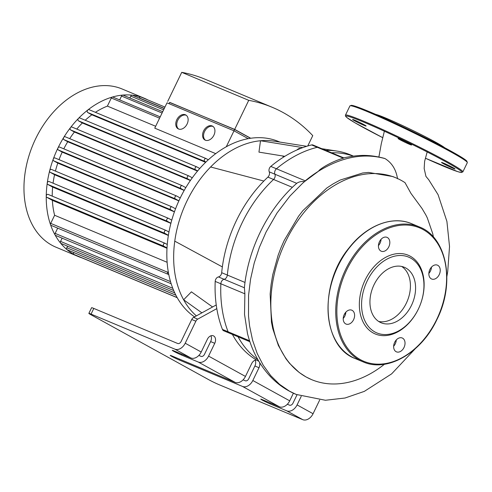 <?xml version="1.0" encoding="UTF-8"?>
<svg xmlns="http://www.w3.org/2000/svg" width="492" height="492" viewBox="0 0 492 492"><rect width="100%" height="100%" fill="white"/><g stroke="black" fill="none" stroke-linecap="round" stroke-linejoin="round"><path stroke-width="0.74" d="M331.547 152.772A113.006 80.067 -67.3 0 1 353.238 156.124A113.006 80.067 112.7 0 0 331.547 152.772M317.291 147.299A3.948 2.798 -67.3 0 1 318.656 147.385A3.948 2.798 112.7 0 0 317.291 147.299A120.909 85.663 112.7 0 0 276.442 168.781A120.909 85.663 -67.3 0 1 317.291 147.299L343.373 158.196L343.816 157.901L312.998 145.017A3.948 2.798 112.7 0 0 311.627 144.931L317.291 147.299M247.562 333.804L247.464 333.41C251.498 349.468 258.546 363.201 268.614 374.627C276.418 383.366 285.612 389.971 296.19 394.443L289.431 391.14L279.53 384.32L270.76 375.66L263.269 365.31L257.175 353.453L252.593 340.273L249.598 326.005L248.509 315.999L248.571 295.169L250.569 279.148L254.204 263.097L259.407 247.304L266.074 232.04L277.002 213.024L289.966 196.025L302.482 183.381A124.242 88.025 -67.3 0 1 304.523 181.597C301.442 181.24 298.841 181.819 296.731 183.332L274.905 174.211A3.948 2.798 -67.3 0 1 276.442 168.781A3.948 2.798 112.7 0 0 274.905 174.211A3.948 2.798 -67.3 0 1 273.552 179.475A3.948 2.798 112.7 0 0 274.905 174.211L269.247 171.843A3.948 2.798 -67.3 0 1 267.888 177.108L273.552 179.475A113.006 80.067 112.7 0 0 227.341 275.065A113.006 80.067 -67.3 0 1 273.552 179.475L292.371 187.341M244.395 287.771L224.106 279.29A3.948 2.798 112.7 0 0 227.341 275.065A3.948 2.798 -67.3 0 1 224.106 279.29A3.948 2.798 112.7 0 0 220.853 283.773A3.948 2.798 -67.3 0 1 224.106 279.29L218.448 276.928A3.948 2.798 112.7 0 0 215.195 281.412L220.853 283.773A120.909 85.663 112.7 0 0 228.103 331.78A120.909 85.663 -67.3 0 1 220.853 283.773L244.875 293.816L244.413 287.777M249.899 341.725L229.34 333.133A3.948 2.798 -67.3 0 1 228.103 331.78A3.948 2.798 112.7 0 0 229.34 333.133L223.682 330.765A3.948 2.798 -67.3 0 1 222.445 329.419A120.909 85.663 -67.3 0 1 216.8 308.638A120.909 85.663 -67.3 0 1 215.195 281.412M257.857 359.609A113.006 80.067 -67.3 0 1 238.048 336.774A113.006 80.067 112.7 0 0 257.857 359.609M245.004 282.445L221.683 272.697A3.948 2.798 -67.3 0 1 218.448 276.928M201.197 352.032L207.378 339.246A5.929 4.2 -67.3 0 1 213.35 335.808A5.929 4.2 -67.3 0 1 214.752 343.311L208.571 356.103A9.483 6.673 118.9 0 1 198.276 362.044L181.296 354.947A5.929 0.32 25.8 0 1 175.447 352.198A5.929 0.32 25.8 0 1 172.274 350.335A5.929 0.32 25.8 0 1 173.922 350.882L190.896 357.979A9.483 6.673 -61.1 0 0 201.197 352.032L185.213 343.219L195.853 321.208A3.948 2.798 -67.3 0 1 197.735 319.123L216.8 308.638M259.518 362.407A5.929 4.2 -67.3 0 1 259.007 367.715L252.827 380.507A9.483 6.673 118.9 0 1 242.531 386.448L179.242 359.996A5.929 0.32 25.8 0 1 173.393 357.247A5.929 0.32 25.8 0 1 170.22 355.384A5.929 0.32 25.8 0 1 171.868 355.931L235.158 382.382A9.483 6.673 -61.1 0 0 245.453 376.435L251.633 363.649A5.929 4.2 -67.3 0 1 256.437 359.978A113.006 80.067 -67.3 0 1 232.39 334.406M221.683 272.697A113.006 80.067 -67.3 0 1 222.353 266.91A113.006 80.067 -67.3 0 1 263.86 181.044A113.006 80.067 -67.3 0 1 267.888 177.108M305.255 180.822A120.909 85.663 -67.3 0 1 318.515 171.21L304.523 181.597A3.948 2.798 -67.3 0 1 305.255 180.822L270.784 166.413A3.948 2.798 112.7 0 0 269.247 171.843M270.784 166.413A120.909 85.663 -67.3 0 1 311.627 144.931M301.227 396.331L297.082 404.91A9.483 6.673 118.9 0 1 286.787 410.851L269.807 403.76A5.929 0.32 25.8 0 1 263.958 401.005A5.929 0.32 25.8 0 1 260.785 399.141A5.929 0.32 25.8 0 1 262.433 399.688L279.413 406.786A9.483 6.673 -61.1 0 0 289.708 400.845L293.398 393.206M198.823 355.445L201.025 356.362A3.161 2.226 -61.1 0 0 204.457 354.381L210.637 341.596A5.929 4.2 112.7 0 0 210.945 335.784M287.34 404.252L289.536 405.168A3.161 2.226 -61.1 0 0 292.968 403.188L297.027 394.787M93.8 308.429A7.903 0.424 -154.2 0 0 91.598 307.703L88.855 313.386A7.903 0.424 25.8 0 1 91.051 314.111L93.8 308.429L177.667 343.484A3.161 2.226 -61.1 0 0 181.099 341.503L191.739 319.486L195.853 321.208M243.085 379.849L245.28 380.765A3.161 2.226 -61.1 0 0 248.712 378.785L254.893 365.999A5.929 4.2 112.7 0 0 255.2 360.193M258.86 361.319A113.006 80.067 -67.3 0 1 256.437 359.978M286.787 410.851L302.764 419.664A9.483 6.673 -61.1 0 0 313.066 413.723L297.082 404.91M185.213 343.219A9.483 6.673 118.9 0 1 174.918 349.166L91.051 314.111M319.677 400.039L313.066 413.723M216.24 304.96L193.614 317.401A3.948 2.798 112.7 0 0 191.739 319.486M196.388 315.882A97.594 69.151 -67.3 0 1 183.627 299.782A97.594 69.151 -67.3 0 1 174.765 241.148A97.594 69.151 -67.3 0 1 187.003 200.927A97.594 69.151 -67.3 0 1 210.613 166.985L263.86 181.044M174.765 241.148L222.353 266.91M212.575 306.977L191.413 291.842L183.627 299.782L201.898 312.851M284.019 156.813A85.743 60.75 112.7 0 0 282.094 155.878M284.819 156.321L258.952 152.126L260.502 140.749A97.594 69.151 -67.3 0 1 273.939 141.142L306.664 146.302M210.613 166.985A97.594 69.151 -67.3 0 1 260.502 140.749L302.789 147.606M325.888 150.404A113.006 80.067 -67.3 0 1 337.186 151.118A113.006 80.067 -67.3 0 1 350.415 154.857L353.404 156.105M302.764 419.664L218.903 384.615A7.903 0.424 25.8 0 1 208.836 379.75L90.823 314.671A7.903 0.424 25.8 0 1 88.855 313.386M194.555 316.885A97.594 69.151 -67.3 0 1 180.183 198.079A97.594 69.151 -67.3 0 1 278.546 141.524L279.887 142.083M444.645 147.711A39.114 2.116 -154.2 0 0 435.463 142.09A39.114 2.116 -154.2 0 0 400.777 124.74A39.114 2.116 -154.2 0 0 375.722 114.39M364.228 124.784A7.509 0.406 -154.2 0 0 356.909 121.149A7.509 0.406 -154.2 0 0 352.586 119.476A7.509 0.406 -154.2 0 0 359.166 123.111A7.509 0.406 -154.2 0 0 366.103 126.014A7.509 0.406 -154.2 0 0 364.228 124.784M409.707 143.793A7.509 0.406 -154.2 0 0 402.388 140.159A7.509 0.406 -154.2 0 0 398.059 138.486A7.509 0.406 -154.2 0 0 404.645 142.114A7.509 0.406 -154.2 0 0 411.576 145.017A7.509 0.406 -154.2 0 0 409.707 143.793M453.169 167.76A7.509 0.406 -154.2 0 0 445.85 164.125A7.509 0.406 -154.2 0 0 441.527 162.452A7.509 0.406 -154.2 0 0 448.107 166.081A7.509 0.406 -154.2 0 0 455.045 168.984A7.509 0.406 -154.2 0 0 453.169 167.76M396.275 339.954A7.509 5.32 -67.3 0 1 395.261 343.846A7.509 5.32 -67.3 0 1 393.649 346.239M404.006 347.5A7.509 5.32 112.7 0 0 402.228 337.998A7.509 5.32 112.7 0 0 394.424 342.875A7.509 5.32 112.7 0 0 396.435 351.848A7.509 5.32 112.7 0 0 404.006 347.5M345.858 312.149A7.509 5.32 -67.3 0 1 343.231 318.435M345.655 323.871A7.509 5.32 112.7 0 0 346.024 324.05A7.509 5.32 112.7 0 0 353.822 319.173A7.509 5.32 112.7 0 0 351.811 310.194A7.509 5.32 112.7 0 0 344.123 314.806A7.509 5.32 112.7 0 0 345.655 323.871M381.066 239.309A7.509 5.32 -67.3 0 1 378.44 245.594M379.455 241.707A7.509 5.32 112.7 0 0 381.232 251.209A7.509 5.32 112.7 0 0 389.037 246.332A7.509 5.32 112.7 0 0 387.026 237.353A7.509 5.32 112.7 0 0 379.455 241.707M431.484 267.113A7.509 5.32 -67.3 0 1 428.858 273.398M437.806 265.336A7.509 5.32 112.7 0 0 437.443 265.157A7.509 5.32 112.7 0 0 429.639 270.034A7.509 5.32 112.7 0 0 431.65 279.013A7.509 5.32 112.7 0 0 439.338 274.401A7.509 5.32 112.7 0 0 437.806 265.336M418.286 309.247A42.675 30.233 112.7 0 0 394.516 254.056A42.675 30.233 112.7 0 0 362.395 320.507A42.675 30.233 112.7 0 0 418.286 309.247M418.329 309.136A41.094 29.114 112.7 0 0 395.439 255.988A41.094 29.114 112.7 0 0 364.511 319.978A41.094 29.114 112.7 0 0 418.329 309.136M406.324 303.201A30.067 21.304 112.7 0 0 401.681 266.455A30.067 21.304 -67.3 0 1 407.271 301.098A30.067 21.304 -67.3 0 1 378.692 321.461A30.067 21.304 112.7 0 0 406.324 303.201M411.472 305.354A30.067 21.304 112.7 0 0 404.356 267.291A30.067 21.304 112.7 0 0 373.102 286.818A30.067 21.304 112.7 0 0 381.165 322.777A30.067 21.304 112.7 0 0 411.472 305.354M213.036 126.462A7.903 5.56 -61.1 0 0 204.857 130.934A7.903 5.56 -61.1 0 0 205.441 140.232M205.312 140.183A7.903 5.56 118.9 0 1 204.93 139.999A7.903 5.56 118.9 0 1 203.879 130.392A7.903 5.56 118.9 0 1 212.562 126.155A7.903 5.56 118.9 0 1 213.756 135.497A7.903 5.56 118.9 0 1 205.312 140.183M186.234 115.263A7.903 5.56 -61.1 0 0 178.061 119.734A7.903 5.56 -61.1 0 0 178.645 129.033M178.516 128.984A7.903 5.56 118.9 0 1 178.135 128.799A7.903 5.56 118.9 0 1 177.077 119.193A7.903 5.56 118.9 0 1 185.767 114.956A7.903 5.56 118.9 0 1 186.96 124.298A7.903 5.56 118.9 0 1 178.516 128.984M248.208 138.658L233.995 130.823L234.635 129.513L169.703 102.373L169.07 103.683M250.526 138.277L234.635 129.513M169.648 102.484L234.678 129.402L250.723 138.246M234.678 129.402L248.731 100.331L181.739 72.336L167.692 101.401M181.739 72.336A226.234 160.294 -67.3 0 1 205.25 79.304L272.242 107.305A226.234 160.294 112.7 0 0 248.731 100.331M226.295 146.751L233.995 130.823L167.003 102.822L154.752 128.16L215.717 153.639M272.242 107.305A226.234 160.294 112.7 0 1 312.758 135.638L307.758 145.976M119.673 99.919L121.53 96.069A1.581 1.119 -67.3 0 1 122.723 95.091A1.581 1.119 -67.3 0 1 123.123 95.153L162.711 111.696M129.894 97.982L130.78 96.137A1.581 1.119 -67.3 0 1 132.151 95.165A1.581 1.119 -67.3 0 1 132.373 95.227L164.236 108.541M139.144 98.049L139.218 97.902A1.581 1.119 -67.3 0 1 140.743 96.961A1.581 1.119 -67.3 0 1 140.81 96.985L164.949 107.072M95.405 112.317A77.841 55.153 -67.3 0 1 107.391 106.106L155.663 126.278M85.221 120.239A77.841 55.153 -67.3 0 1 91.838 114.796L205.601 162.342M76.777 129.076A77.841 55.153 -67.3 0 1 82.349 122.982L197.495 171.105M69.692 138.639A77.841 55.153 -67.3 0 1 74.409 132.016L190.386 180.49M63.8 148.836A77.841 55.153 -67.3 0 1 67.73 141.751L184.186 190.422M59.034 159.648A77.841 55.153 -67.3 0 1 62.207 152.12L178.867 200.877M55.418 171.081A77.841 55.153 -67.3 0 1 57.792 163.104L174.426 211.849M53.068 183.196A77.841 55.153 -67.3 0 1 54.55 174.728L170.896 223.356M52.238 196.136A77.841 55.153 -67.3 0 1 52.632 187.089L168.369 235.459M167.126 262.291L54.618 215.268A77.841 55.153 -67.3 0 1 52.367 200.361L167.003 248.269M81.856 257.833A85.743 60.75 -67.3 0 1 78.253 256.51L55.971 247.199A85.743 60.75 -67.3 0 1 32.989 144.66A85.743 60.75 -67.3 0 1 122.102 88.978L144.384 98.295A85.743 60.75 -67.3 0 1 147.852 99.931M78.253 256.51A85.743 60.75 -67.3 0 1 74.052 254.481A85.743 60.75 -67.3 0 1 66.949 249.604A85.743 60.75 -67.3 0 1 60.608 243.159A85.743 60.75 -67.3 0 1 55.092 234.998A85.743 60.75 -67.3 0 1 50.565 224.789A85.743 60.75 -67.3 0 1 46.248 196.191A85.743 60.75 -67.3 0 1 47.25 183.073A85.743 60.75 -67.3 0 1 49.667 170.742A85.743 60.75 -67.3 0 1 53.271 159.064A85.743 60.75 -67.3 0 1 57.964 147.981A85.743 60.75 -67.3 0 1 63.708 137.477A85.743 60.75 -67.3 0 1 70.534 127.576A85.743 60.75 -67.3 0 1 78.548 118.326A85.743 60.75 -67.3 0 1 87.982 109.864A85.743 60.75 -67.3 0 1 112.311 97.065A85.743 60.75 -67.3 0 1 122.723 95.091A85.743 60.75 -67.3 0 1 132.151 95.165A85.743 60.75 -67.3 0 1 140.743 96.961A85.743 60.75 -67.3 0 1 144.384 98.295M52.632 187.089L47.742 184.389A1.581 1.119 -67.3 0 1 47.25 183.073A1.581 1.119 -67.3 0 1 49.04 181.511A1.581 1.119 -67.3 0 1 49.114 181.548L166.013 230.41M52.367 200.361L46.758 197.267A1.581 1.119 -67.3 0 1 46.248 196.191A1.581 1.119 -67.3 0 1 48.056 194.389A1.581 1.119 -67.3 0 1 48.136 194.426L165.029 243.282M168.965 232.015L166.167 230.471A1.581 1.119 112.7 0 0 166.093 230.434A1.581 1.119 112.7 0 0 164.476 231.406A1.581 1.119 112.7 0 0 164.795 233.313L168.393 235.299M54.55 174.728L50.116 172.286A1.581 1.119 -67.3 0 1 49.667 170.742A1.581 1.119 -67.3 0 1 51.408 169.408A1.581 1.119 -67.3 0 1 51.488 169.445L168.381 218.3M171.769 220.145L168.541 218.368A1.581 1.119 112.7 0 0 168.467 218.331A1.581 1.119 112.7 0 0 166.843 219.297A1.581 1.119 112.7 0 0 167.169 221.209L170.921 223.276M57.792 163.104L53.659 160.822A1.581 1.119 -67.3 0 1 53.271 159.064A1.581 1.119 -67.3 0 1 54.95 157.944A1.581 1.119 -67.3 0 1 55.03 157.981L171.923 206.837M175.546 208.811L172.083 206.904A1.581 1.119 112.7 0 0 172.003 206.868A1.581 1.119 112.7 0 0 170.386 207.833A1.581 1.119 112.7 0 0 170.712 209.746L174.445 211.8M62.207 152.12L58.259 149.943A1.581 1.119 -67.3 0 1 57.964 147.981A1.581 1.119 -67.3 0 1 59.557 147.065A1.581 1.119 -67.3 0 1 59.637 147.102L176.53 195.957M58.259 149.943L175.312 198.866L178.885 200.841M175.312 198.866A1.581 1.119 -67.3 0 1 174.992 196.96A1.581 1.119 -67.3 0 1 176.61 195.988A1.581 1.119 -67.3 0 1 176.69 196.025L180.232 197.981M67.73 141.751L63.899 139.636A1.581 1.119 -67.3 0 1 63.708 137.477A1.581 1.119 -67.3 0 1 65.196 136.758A1.581 1.119 -67.3 0 1 65.27 136.794L182.163 185.65M184.223 190.361L180.951 188.559A1.581 1.119 -67.3 0 1 180.625 186.653A1.581 1.119 -67.3 0 1 182.249 185.681A1.581 1.119 -67.3 0 1 182.323 185.718L185.804 187.637M74.409 132.016L70.596 129.913A1.581 1.119 -67.3 0 1 70.534 127.576A1.581 1.119 -67.3 0 1 71.894 127.034A1.581 1.119 -67.3 0 1 71.967 127.071L188.867 175.927M190.453 180.386L187.649 178.836A1.581 1.119 -67.3 0 1 187.329 176.929A1.581 1.119 -67.3 0 1 188.946 175.958A1.581 1.119 -67.3 0 1 189.026 175.995L192.286 177.797M82.349 122.982L78.468 120.835A1.581 1.119 -67.3 0 1 78.548 118.326A1.581 1.119 -67.3 0 1 79.759 117.957A1.581 1.119 -67.3 0 1 79.839 117.994L196.732 166.856M197.643 170.933L195.521 169.758A1.581 1.119 -67.3 0 1 195.195 167.852A1.581 1.119 -67.3 0 1 196.812 166.88A1.581 1.119 -67.3 0 1 196.892 166.917L199.74 168.492M91.838 114.796L87.724 112.527A1.581 1.119 -67.3 0 1 87.219 111.297A1.581 1.119 -67.3 0 1 87.982 109.864A1.581 1.119 -67.3 0 1 89.021 109.648A1.581 1.119 -67.3 0 1 89.101 109.685L205.994 158.541M205.884 162.065L204.777 161.45A1.581 1.119 -67.3 0 1 204.457 159.543A1.581 1.119 -67.3 0 1 206.074 158.572A1.581 1.119 -67.3 0 1 206.154 158.608L208.3 159.795M107.391 106.106L111.309 98.006A1.581 1.119 -67.3 0 1 112.311 97.065A1.581 1.119 -67.3 0 1 112.902 97.09L160.214 116.862M168.744 274.308A1.581 1.119 -67.3 0 1 168.129 274.296A1.581 1.119 -67.3 0 1 167.76 272.297L168.209 271.363M81.893 257.845A1.581 1.119 -67.3 0 1 81.826 257.82A1.581 1.119 -67.3 0 1 81.537 257.617M177.169 297.586L74.132 254.518A1.581 1.119 -67.3 0 1 74.052 254.481A1.581 1.119 -67.3 0 1 73.757 252.519L73.769 252.494M167.262 244.493L165.189 243.349A1.581 1.119 112.7 0 0 165.109 243.312A1.581 1.119 112.7 0 0 163.492 244.284A1.581 1.119 112.7 0 0 163.811 246.191L167.016 247.956M175.872 295.169L67.158 249.733A1.581 1.119 -67.3 0 1 66.949 249.604A1.581 1.119 -67.3 0 1 66.789 247.734L67.539 246.172M173.701 290.544L60.934 243.405A1.581 1.119 -67.3 0 1 60.608 243.159A1.581 1.119 -67.3 0 1 60.559 241.406L62.127 238.159M171.173 283.736L55.516 235.397A1.581 1.119 -67.3 0 1 55.092 234.998A1.581 1.119 -67.3 0 1 55.147 233.392L57.687 228.134M168.129 274.296L51.076 225.373A1.581 1.119 -67.3 0 1 50.565 224.789A1.581 1.119 -67.3 0 1 50.707 223.374L54.618 215.268M397.53 178.768C396.091 169.611 391.939 162.889 385.07 158.615C363.816 152.735 341.632 156.936 318.515 171.21C319.671 168.861 332.106 161.327 343.373 158.196M385.07 158.615L384.326 158.344C368.151 154.058 357.42 154.955 343.668 157.901M247.464 333.41L244.524 314.357L244.875 293.816M244.364 288.078C247.925 248.964 267.925 208.497 296.731 183.332L296.719 183.344M433.47 237.113L432.732 233.669L427.308 217.907L425.863 214.979L422.013 208.479L410.931 193.362L405.014 182.661A109.353 77.478 112.7 0 0 401.361 180.459A109.353 77.478 112.7 0 0 396.005 177.87A109.353 77.478 112.7 0 0 282.353 248.884A109.353 77.478 112.7 0 0 311.67 379.658A109.353 77.478 112.7 0 0 384.424 364.258M344.751 313.619A37.97 26.906 112.7 0 0 345.464 314.425M396.005 177.87L392.856 176.554L368.557 172.434L362.696 172.987L340.206 180.041L333.146 183.873L326.774 188.03L302.844 210.687L298.546 216.265L284.148 240.557L280.957 247.808L278.121 255.293L272.765 274.684L271.104 284.462L270.145 294.087L271.461 322.18L272.752 328.619L278.343 345.409L285.938 358.736L289.56 363.367L299.154 372.45L306.018 376.933L311.614 379.639M245.453 376.435L208.571 356.103M249.579 340.759L222.445 329.419M297.027 149.912A5.135 3.641 -67.3 0 1 300.63 148.418L296.805 150.011M269.807 403.76L270.2 402.936M181.296 354.947L181.689 354.129M179.242 359.996L179.642 359.178M214.752 343.311L210.637 341.596M259.007 367.715L254.893 365.999M242.531 386.448L279.413 406.786M289.708 400.845L252.827 380.507M198.276 362.044L235.158 382.382M174.918 349.166L190.896 357.979M197.735 319.123L193.614 317.401M350.993 105.774A64.403 3.481 25.8 0 1 386.497 119.187A64.403 3.481 25.8 0 1 450.9 151.099M451.066 152.028A65.196 3.524 -154.2 0 0 387.481 120.448A65.196 3.524 -154.2 0 0 349.923 105.909L351.485 105.306L355.095 106.186C360.206 107.828 368.434 111.155 379.793 116.18C402.142 126.044 433.212 141.302 450.936 151.118C458.747 155.429 463.796 158.516 466.09 160.386L466.84 161.075L467.314 162.661A65.196 3.524 -154.2 0 0 451.066 152.028M446.607 161.259A65.196 3.524 25.8 0 1 462.849 171.892L461.293 172.501L457.677 171.622L425.439 158.239A64.403 3.481 -154.2 0 0 445.746 161.757A64.403 3.481 -154.2 0 0 355.593 118.855A64.403 3.481 -154.2 0 0 382.813 137.717L354.898 122.754L346.675 117.41L345.458 116.044L345.458 115.146A65.196 3.524 25.8 0 1 383.016 129.685A65.196 3.524 25.8 0 1 446.607 161.259M436.724 319.413A72.306 51.229 112.7 0 0 396.447 225.902A72.306 51.229 112.7 0 0 342.02 338.49A72.306 51.229 112.7 0 0 436.724 319.413M419.405 226.947A73.099 51.789 112.7 0 0 343.428 274.413A73.099 51.789 112.7 0 0 363.028 361.829C387.161 372.795 421.392 353.041 436.921 319.542C455.481 283.066 446.994 237.249 419.405 226.947L411.687 223.719A73.099 51.789 112.7 0 0 335.71 271.19A73.099 51.789 112.7 0 0 355.31 358.606L363.028 361.829M121.53 96.069L162.077 113.012M130.78 96.137L163.602 109.857M139.218 97.902L164.31 108.388M47.742 184.389L164.795 233.313M50.116 172.286L167.169 221.209M53.659 160.822L170.712 209.746M63.899 139.636L180.951 188.559M70.596 129.913L187.649 178.836M78.468 120.835L195.521 169.758M87.724 112.527L204.777 161.45M111.309 98.006L159.58 118.178M73.757 252.519L175.89 295.206M46.758 197.267L163.811 246.191M66.789 247.734L174.734 292.851M60.559 241.406L172.797 288.318M55.147 233.392L170.533 281.621M50.707 223.374L167.76 272.297M321.786 148.689L337.186 151.118M349.923 105.909L345.458 115.146M467.314 162.661L462.849 171.892M411.687 223.719C392.444 215.281 366.466 225.398 349.111 247.845C318.595 284.179 321.866 346.712 355.31 358.606M177.231 297.697L81.826 257.82M165.109 243.312L48.056 194.389M168.467 218.331L51.408 169.408M166.093 230.434L49.04 181.511M172.003 206.868L54.95 157.944M89.021 109.648L206.074 158.572M71.894 127.034L188.946 175.958M79.759 117.957L196.812 166.88M65.196 136.758L182.249 185.681M59.557 147.065L176.61 195.988M378.889 156.997L381.318 143.609L384.369 131.223M446.877 276.455L447.738 271.381L449.528 246.492L446.908 221.412L438.083 194.697L428.704 179.728L425.949 176.419L424.166 168.516L424.627 161.308L427.179 151.948M296.196 394.443L325.44 400.26L345.021 398.016L364.32 391.38L391.626 373.871L415.137 348.84"/></g></svg>

